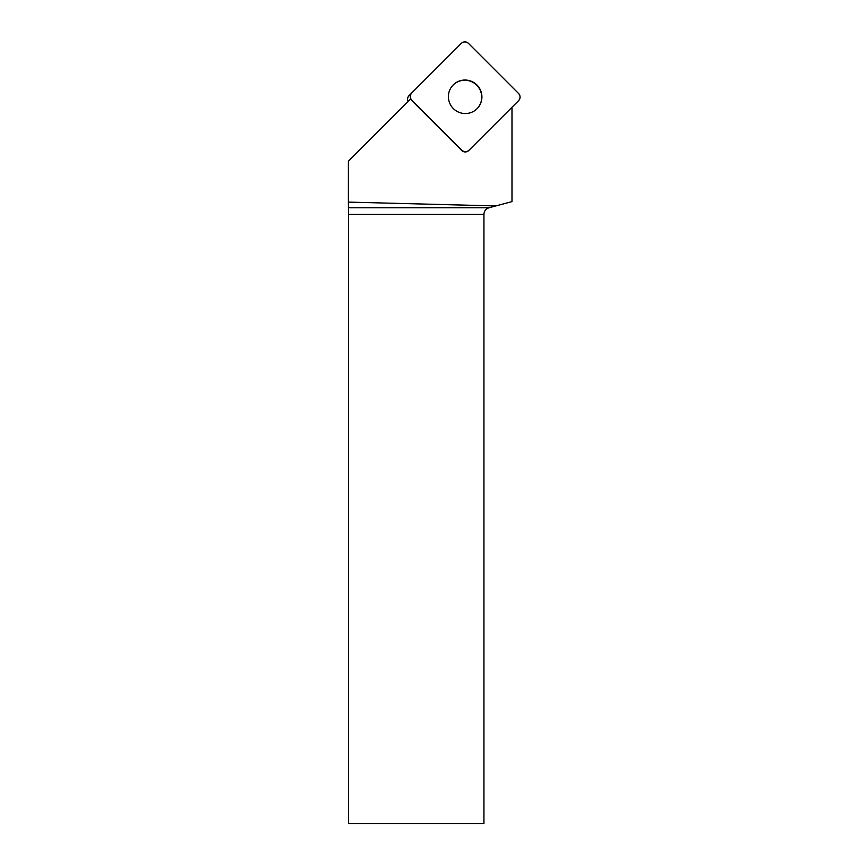 <?xml version="1.0" encoding="UTF-8"?>
<svg xmlns="http://www.w3.org/2000/svg" width="867" height="867" viewBox="0 0 867 867"><rect width="100%" height="100%" fill="white"/><g stroke="black" fill="none" stroke-linecap="round" stroke-linejoin="round"><path stroke-width="1.3" d="M408.14 101.472A5.061 5.018 -135 0 1 409.051 95.641L411.706 92.986A5.061 5.018 45 0 0 411.738 100.106L461.862 150.229A5.061 5.018 45 0 0 468.982 150.262L518.618 100.626A5.061 5.018 45 0 0 518.585 93.506L468.462 43.383A5.061 5.018 45 0 0 461.342 43.35L411.706 92.986L461.32 43.361C463.704 41.432 466.088 41.443 468.473 43.393L518.574 93.495C520.525 95.89 520.536 98.274 518.607 100.648L469.004 150.251C466.63 152.18 464.246 152.169 461.851 150.219L411.749 100.128C409.798 97.733 409.788 95.348 411.717 92.975M468.982 150.262L468.776 150.479A5.061 5.018 -135 0 1 461.645 150.446L461.862 150.229M465.08 80.035A16.852 16.69 45 0 0 453.365 108.603A16.852 16.69 45 0 0 480.621 90.471A16.852 16.69 45 0 0 465.08 80.035M511.985 107.259L511.985 201.61L495.837 205.934L348.382 202.109L348.393 161.219L410.59 99.033A5.061 5.018 -135 0 0 411.532 100.323L461.645 150.446M483.938 214.344L348.491 214.344L348.491 823.65L483.938 823.65L483.938 214.344C484.144 211.028 485.823 208.839 488.977 207.777L495.837 205.934M348.491 214.344L348.382 202.109M453.138 84.999A16.852 16.69 -135 0 1 476.752 85.215A16.852 16.69 -135 0 1 476.969 108.83M348.469 207.777L488.977 207.777"/></g></svg>
